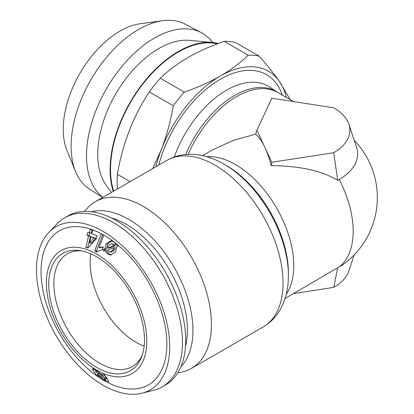 <?xml version="1.0" encoding="UTF-8"?>
<svg xmlns="http://www.w3.org/2000/svg" width="414" height="414" viewBox="0 0 414 414"><rect width="100%" height="100%" fill="white"/><g stroke="black" fill="none" stroke-linecap="round" stroke-linejoin="round"><path stroke-width="0.62" d="M102.863 197.354A96.084 55.476 -60 0 1 92.746 119.367A96.084 55.476 -60 0 1 154.469 38.072A96.084 55.476 -60 0 1 201.437 32.722A96.084 55.476 -60 0 1 212.698 42.487M102.719 197.437L89.833 189.327A95.386 55.072 -60 0 1 75.56 171.515A95.386 55.072 -60 0 1 138.566 29.466A95.386 55.072 -60 0 1 162.635 20.7A95.386 55.072 -60 0 1 185.193 24.157L201.437 32.722M75.56 171.515L66.98 150.53A80.171 46.29 -60 0 1 119.941 31.133A80.171 46.29 -60 0 1 140.165 23.764L162.635 20.7M111.325 192.469L105.974 184.892A86.36 49.861 -60 0 1 105.906 114.373A86.36 49.861 -60 0 1 158.81 48.526A86.36 49.861 -60 0 1 189.426 40.349L212.408 42.456A96.364 55.636 -60 0 1 218.318 43.486M113.239 191.361A96.364 55.636 -60 0 1 178.248 51.579A96.364 55.636 -60 0 1 212.408 42.456M113.695 191.102A95.748 55.279 -60 0 1 178.248 52.081A95.748 55.279 -60 0 1 217.334 43.858M117.426 188.944L117.379 188.919A106.289 61.365 -60 0 1 117.379 174.258C122.57 143.761 133.22 116.318 149.325 91.924A106.289 61.365 -60 0 1 160.321 78.241C168.084 70.69 177.363 63.751 188.153 57.422C198.979 51.253 211 45.897 224.212 41.353A106.289 61.365 -60 0 1 235.209 42.337L259.19 56.185A106.289 61.365 120 0 0 248.193 55.202C240.327 62.83 231.053 69.769 220.362 76.021C209.401 82.246 197.38 87.602 184.302 92.089A106.289 61.365 120 0 0 173.306 105.767C170.739 120.79 166.785 135.306 161.45 149.309L152.776 168.534M224.16 164.244L226.287 165.476A87.83 50.71 -120 0 1 288.392 273.043L288.392 275.501A90.842 52.449 -120 0 0 224.16 164.244C213.515 158.024 202.669 154.707 191.62 154.298C182.729 154.07 174.485 156.099 166.894 160.389L95.287 201.727A96.208 55.548 -120 0 0 87.043 208.501L84.477 211.399M177.715 372.895L181.508 372.119A96.208 55.548 -120 0 0 191.496 368.367A96.208 55.548 -120 0 0 211.419 324.322A96.208 55.548 -120 0 0 143.218 206.395A96.208 55.548 -120 0 0 95.287 201.727M348.852 124.247L356.464 147.022A62.731 36.215 180 0 1 339.226 179.495L337.679 180.292L333.746 152.704A54.974 31.738 0 0 0 348.852 124.247A54.974 31.738 0 0 0 333.746 107.816L271.791 98.232L256.928 130.26L264.944 147.534C267.309 152.631 269.379 158.671 271.16 165.647C299.545 165.843 321.719 170.723 337.679 180.292M188.153 154.329A82.464 47.61 -60 0 1 277.794 92.508L293.526 101.59M271.16 165.647L271.791 162.288L264.944 147.534C262.093 141.407 258.978 136.962 255.593 134.193L232.968 140.527L212.408 149.977L202.591 155.648M104.23 375.441L105.151 375.824M106.336 378.448L107.417 379.074M96.612 256.778A67.699 39.087 60 0 1 141.334 357.598A67.699 39.087 60 0 1 96.612 367.332A67.699 39.087 60 0 1 49.535 294.903A67.699 39.087 60 0 1 79.535 250.553A67.699 39.087 60 0 1 96.612 256.778M142.043 355.709A65.055 37.56 60 0 1 132.382 366.525A65.055 37.56 60 0 1 99.852 363.301A65.055 37.56 60 0 1 57.355 305.972A65.055 37.56 60 0 1 67.327 253.844A65.055 37.56 60 0 1 81.522 250.884M89.326 232.937L87.758 232.383L87.023 235.406L88.591 235.964L85.827 247.355L87.892 248.079L96.41 238.645L97.14 235.628L91.711 233.77L92.591 230.158L90.205 229.325L89.326 232.937L91.22 233.185L92.099 229.568M96.612 370.033A71.011 40.996 60 0 1 46.404 283.062A71.011 40.996 60 0 1 96.612 254.072A71.011 40.996 60 0 1 146.825 341.043A71.011 40.996 60 0 1 96.612 370.033M103.345 246.946L99.081 247.567L103.764 235.24L101.249 233.812L94.744 250.951L96.778 252.11L97.756 251.138L102.217 249.916L103.345 246.946L102.951 246.91M103.945 380.466A88.974 51.367 60 0 1 41.033 271.496A88.974 51.367 60 0 1 103.945 235.173A88.974 51.367 60 0 1 166.858 344.143A88.974 51.367 60 0 1 103.945 380.466M99.241 376.036L103.407 379.7L108.654 381.77L108.178 380.176L104.188 374.437L101.751 374.251L103.371 376.569L99.184 373.687L96.384 372.538L95.479 370.753L97.657 371.518L101.497 374.556L97.269 370.97L92.317 368.538L92.86 370.038L96.855 375.772L99.024 376.3L97.399 373.982L101.497 376.978L104.385 378.018L105.265 379.829L103.024 379.152L99.241 376.036M115.542 251.81L116.65 246.842L117.674 246.501L117.25 244.71L116.236 245.052L114.016 241.993L111.019 240.757L105.958 244.017L104.84 248.897L103.189 249.461L103.588 251.226L105.197 250.677L107.386 253.803L110.636 255.071L115.542 251.81M103.091 231.4A94.201 54.384 60 0 1 166.511 321.414A94.201 54.384 60 0 1 141.873 393.238A94.201 54.384 60 0 1 103.091 385.227A94.201 54.384 60 0 1 43.848 309.263A94.201 54.384 60 0 1 48.935 232.27A94.201 54.384 60 0 1 103.091 231.4M48.935 232.27L57.36 223.55A97.585 56.34 60 0 1 64.667 217.821A97.585 56.34 60 0 1 113.462 222.649A97.585 56.34 60 0 1 177.208 308.642A97.585 56.34 60 0 1 162.252 386.836A97.585 56.34 60 0 1 153.63 390.304L141.873 393.238M64.667 217.821L67.906 215.948A97.585 56.34 60 0 1 116.701 220.781A97.585 56.34 60 0 1 180.447 306.774A97.585 56.34 60 0 1 165.491 384.968L162.252 386.836M144.134 346.161A65.055 37.56 60 0 1 136.134 342.352A65.055 37.56 60 0 1 90.837 253.844M89.678 232.637L88.948 235.664L87.023 235.406M88.948 235.664L90.49 236.208L88.591 235.964M90.49 236.208L87.727 247.603L85.827 247.355M87.727 247.603L88.172 247.758M89.486 242.93L91.344 243.163L95.81 238.05L90.977 236.798L89.486 242.93L94.004 237.833L90.977 236.798M95.81 238.05L94.004 237.833M103.303 247.044L100.768 247.722L99.081 247.567M102.719 234.65L96.472 251.127L94.744 250.951M96.472 251.127L97.249 251.572M117.721 245.062L116.236 245.052M111.821 240.87L107.568 244.12L105.958 244.017M107.568 244.12L106.439 248.995L104.84 248.897M106.439 248.995L104.804 249.564L103.189 249.461M104.804 249.564L105.058 250.724M107.386 253.803L108.918 253.849L106.776 250.765L105.197 250.677M108.918 253.849L111.366 255.019M107.624 247.95L109.192 248.022L115.263 245.911L114.238 244.353L111.319 243.753L108.385 245.906L107.624 247.95L113.757 245.88L112.706 244.307L111.319 243.753M110.052 252.043L111.542 252.074L114.502 249.89L115.32 247.8L113.824 247.779L107.645 249.854L108.649 251.5L110.052 252.038L113.012 249.875L113.824 247.779M114.502 249.89L113.012 249.875M115.263 245.911L113.757 245.88M114.238 244.353L112.706 244.307M105.586 376.445L104.385 378.018M98.134 373.112L97.399 373.982M104.576 374.991L103.371 376.569M97.859 374.639L96.855 375.772M285.055 298.478L339.226 266.906A82.464 47.61 -120 0 0 353.183 231.255A82.464 47.61 -120 0 0 339.226 179.495M354.234 140.351A82.464 82.464 0 0 1 344.893 263.149A62.731 36.215 180 0 1 339.226 266.906M255.593 134.193L256.928 130.26M271.791 162.288L333.746 152.704M293.526 293.588L333.746 287.368A54.974 31.738 0 0 0 348.852 270.937L354.234 254.827M337.679 267.806L333.746 287.368M173.306 105.767L149.325 91.924M117.379 174.258L130.125 181.617M248.193 55.202L224.212 41.353M160.321 78.241L184.302 92.089M290.245 99.696L279.279 81.284C273.773 73.516 267.077 65.148 259.19 56.185M155.887 166.738A96.208 55.548 -60 0 1 161.45 149.309A96.208 55.548 -60 0 1 220.362 76.021A96.208 55.548 -60 0 1 279.279 81.284A96.208 55.548 -60 0 1 286.374 97.461M174.31 156.973A83.162 48.014 -60 0 1 226.505 90.216A83.162 48.014 -60 0 1 269.597 87.038L277.463 92.281A82.557 47.662 -60 0 0 234.686 95.437A82.557 47.662 -60 0 0 185.684 154.5M158.8 165.057A92.312 53.297 -60 0 1 220.362 79.198A92.312 53.297 -60 0 1 282.338 95.132M286.229 294.318A82.464 47.61 -120 0 0 293.759 265.565A82.464 47.61 -120 0 0 206.783 156.715M288.392 275.501C288.46 287.828 285.908 298.882 280.739 308.653C276.49 316.472 270.611 322.594 263.097 327.024A96.208 55.548 -120 0 0 283.026 282.985A96.208 55.548 -120 0 0 241.031 186.16A96.208 55.548 -120 0 0 166.894 160.389M91.401 211.725A90.687 52.361 60 0 1 128.656 219.322A90.687 52.361 60 0 1 185.839 292.507A90.687 52.361 60 0 1 180.897 366.732M111.18 217.852A86.262 49.804 60 0 1 126.265 224.326A86.262 49.804 60 0 1 185.477 346.544M106.144 377.247L104.949 378.815M93.911 368.869L92.86 370.038M106.895 377.718L105.265 379.829M96.022 370.106L95.479 370.753M263.097 327.024L191.496 368.367M277.856 92.545L277.463 92.281"/></g></svg>
